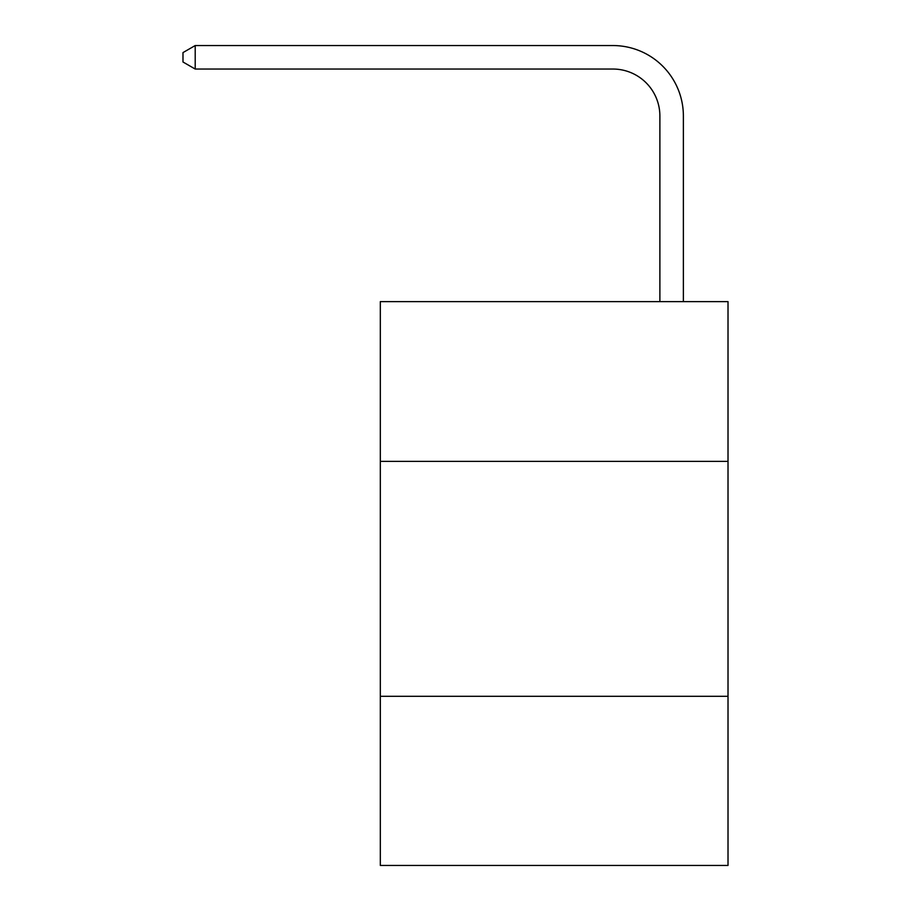 <?xml version="1.0" encoding="UTF-8"?>
<svg xmlns="http://www.w3.org/2000/svg" width="911" height="911" viewBox="0 0 911 911"><rect width="100%" height="100%" fill="white"/><g stroke="black" fill="none" stroke-linecap="round" stroke-linejoin="round"><path stroke-width="1.37" d="M728.014 461.376L728.014 301.621L380.32 301.621L380.32 461.376L728.014 461.376L728.014 865.45L380.32 865.45L380.32 461.376M728.014 696.3L380.32 696.3M659.883 301.621L659.883 116.027A46.985 46.985 0 0 0 612.898 69.042L195.205 69.042L182.986 61.994L182.986 52.599L195.205 45.55L612.898 45.55A70.477 70.477 0 0 1 683.375 116.027L683.375 301.621M659.883 116.027A46.985 46.985 0 0 0 612.898 69.042A46.985 46.985 0 0 1 659.883 116.027A46.985 46.985 0 0 0 612.898 69.042A46.985 46.985 0 0 1 659.883 116.027A46.985 46.985 0 0 0 612.898 69.042A46.985 46.985 0 0 1 659.883 116.027A46.985 46.985 0 0 0 612.898 69.042A46.985 46.985 0 0 1 659.883 116.027M195.205 45.55L612.898 45.55L195.205 45.55L612.898 45.55L195.205 45.55L612.898 45.55L195.205 45.55L612.898 45.55L195.205 45.55L195.205 69.042"/></g></svg>
